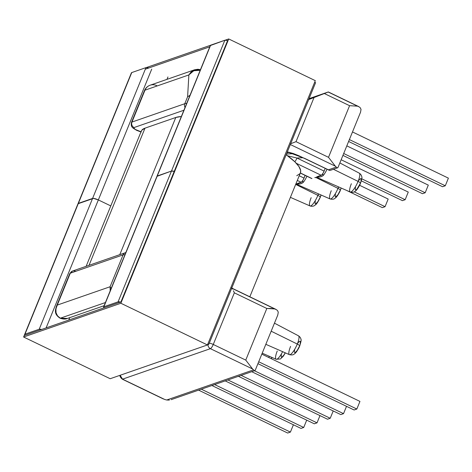 <?xml version="1.0" encoding="UTF-8"?>
<svg xmlns="http://www.w3.org/2000/svg" width="472" height="472" viewBox="0 0 472 472"><rect width="100%" height="100%" fill="white"/><g stroke="black" fill="none" stroke-linecap="round" stroke-linejoin="round"><path stroke-width="0.71" d="M295.72 184.328L297.372 184.629L296.51 183.903L301.16 182.286A4.154 1.032 -64.3 0 0 304.021 178.08L305.124 175.383L303.337 179.549L301.791 181.826L296.51 183.903C299.319 184.469 301.697 183.815 303.643 181.932A11.658 2.897 115.7 0 0 306.936 176.257A11.658 2.897 115.7 0 1 303.643 181.932A4.154 2.272 35.4 0 0 302.104 181.466L303.643 181.932L302.611 182.918L300.009 183.909L296.581 183.915M297.378 184.629L330.111 198.966A10.449 2.596 -64.3 0 0 337.981 188.375A4.154 0.968 22.2 0 1 340.371 190.334A4.154 0.968 22.2 0 1 340.147 190.529L337.917 194.741L335.81 196.901L335.208 196.735L335.368 194.045M340.147 190.529A4.154 0.968 -157.8 0 0 340.371 190.334A4.154 0.968 -157.8 0 0 337.981 188.375L315.626 177.366L337.981 188.375A10.449 2.596 -64.3 0 0 338.554 186.888M268.704 357.457A10.449 2.596 -64.3 0 0 269.311 356.289M290.404 197.355L310.016 205.945A10.449 2.596 -64.3 0 0 317.886 195.355L295.684 184.416L317.886 195.355A4.154 0.968 22.2 0 1 320.276 197.314A4.154 0.968 22.2 0 1 320.051 197.502A4.154 0.968 -157.8 0 0 320.276 197.314A4.154 0.968 -157.8 0 0 317.886 195.355A10.449 2.596 115.7 0 1 310.139 205.981A10.449 2.596 115.7 0 1 311.166 197.685M317.886 195.355A10.449 2.596 -64.3 0 0 318.458 193.862M314.8 177.555L317.473 177.655L316.606 176.923L321.255 175.313A4.154 1.032 -64.3 0 0 324.116 171.106L325.22 168.41L323.432 172.575L321.88 174.852L316.606 176.923C319.414 177.496 321.792 176.841 323.739 174.953A11.658 2.897 115.7 0 0 327.031 169.283A11.658 2.897 115.7 0 1 323.739 174.953A4.154 2.272 35.4 0 0 322.199 174.492L323.739 174.953L322.706 175.944L320.099 176.935L316.671 176.935M298.357 335.775A10.449 2.596 115.7 0 1 297.289 344.058A4.154 0.968 22.2 0 1 299.685 346.017A4.154 0.968 22.2 0 1 299.454 346.212L297.23 350.425L295.118 352.584L294.522 352.419L294.363 351.416L294.675 349.728M359.145 173.112A10.449 2.596 115.7 0 1 358.077 181.401A4.154 0.968 22.2 0 1 360.466 183.36A4.154 0.968 22.2 0 1 360.242 183.549L356.85 189.225L355.9 189.921L355.304 189.762L355.457 187.071M317.467 177.655L350.2 191.992A10.449 2.596 -64.3 0 0 358.077 181.401L333.433 169.265L358.077 181.401A10.449 2.596 -64.3 0 0 359.269 173.165C361.717 174.746 361.8 176.988 361.741 176.764C362.236 176.947 361.806 179.148 360.461 183.372A4.154 0.968 -157.8 0 0 358.077 181.401A10.449 2.596 115.7 0 1 350.324 192.033A10.449 2.596 115.7 0 1 351.357 183.732M262.214 353.18L276.114 359.269A10.449 2.596 -64.3 0 0 282.622 351.669A10.449 2.596 115.7 0 1 276.238 359.31A10.449 2.596 115.7 0 1 277.265 351.015M299.454 346.212A4.154 0.968 -157.8 0 0 299.685 346.017A4.154 0.968 -157.8 0 0 297.289 344.058L271.182 331.202L297.289 344.058A10.449 2.596 -64.3 0 0 298.487 335.822C300.935 337.403 301.018 339.645 300.959 339.421C301.449 339.604 301.024 341.811 299.679 346.035C299.277 347.386 296.499 352.448 294.864 353.558C294.056 354 293.513 355.528 289.419 354.649A10.449 2.596 -64.3 0 0 297.289 344.058A10.449 2.596 115.7 0 1 289.542 354.69A10.449 2.596 115.7 0 1 290.575 346.395M311.508 178.327A4.154 1.032 -64.3 0 0 311.679 178.54A4.154 1.032 -64.3 0 0 311.957 178.54L300.363 172.953L311.561 178.434M276.716 309.868A16.951 3.941 22.2 0 1 277.642 310.765A16.951 3.941 -157.8 0 0 276.716 309.868L274.857 308.959L276.716 309.868M231.764 288.221L274.781 308.936M156.728 85.627A9.475 8.909 -109.1 0 0 150.137 85.208A9.475 8.909 70.9 0 0 144.975 90.176A9.475 8.909 -109.1 0 1 150.137 85.208C147.453 86.211 145.565 87.998 144.473 90.577A9.475 2.201 22.2 0 1 144.975 90.176L188.871 74.936L187.602 96.784L184.77 103.722A4.154 3.906 70.9 0 0 185.03 107.48A4.154 3.906 -109.1 0 1 184.77 103.722L131.971 122.053L144.975 90.176A9.475 2.201 -157.8 0 0 144.473 90.577L131.464 122.454A9.475 2.201 22.2 0 1 131.971 122.053L184.77 103.722L187.602 96.784L188.871 74.936L144.975 90.176L131.971 122.053A4.154 3.906 70.9 0 0 134.066 127.54L183.903 110.241L134.066 127.54L133.765 127.941L135.352 129.47L141.34 131.912M321.255 175.313L296.345 163.312L321.255 175.313M287.342 151.884L293.136 153.471L298.758 155.695L328.423 169.82L336.276 167.094A16.951 3.941 -157.8 0 0 335.35 166.197L290.345 144.526L335.35 166.197L328.577 157.406L335.35 166.197A16.951 3.941 22.2 0 1 336.276 167.094L337.232 167.772L336.276 167.094L328.423 169.82L304.906 158.492A4.154 1.032 115.7 0 1 304.629 158.492A4.154 1.032 115.7 0 1 304.464 158.279A4.154 1.032 -64.3 0 0 304.617 158.486A4.154 1.032 -64.3 0 0 304.906 158.492L287.342 151.884M166.74 400.002L253.517 369.877A16.951 3.941 -157.8 0 0 252.591 368.986L210.406 348.666L122.543 379.163L164.734 399.483A16.951 3.941 -157.8 0 0 166.74 400.002L169.395 400.097L166.74 400.002A16.951 3.941 22.2 0 1 164.734 399.483L122.543 379.163L210.406 348.666A4.154 3.906 -109.1 0 1 207.999 344.56A4.154 3.906 70.9 0 0 210.406 348.666A4.154 1.032 -64.3 0 0 213.267 344.46L245.753 360.106L266.822 308.476L234.336 292.829L213.267 344.46L234.336 292.829L266.822 308.476L245.753 360.106L213.267 344.46A4.154 0.968 -157.8 0 0 209.291 343.156A4.154 0.968 22.2 0 1 213.267 344.46A4.154 1.032 115.7 0 1 210.406 348.666L252.591 368.986L245.818 360.189L252.591 368.986A16.951 3.941 22.2 0 1 253.517 369.877L166.74 400.002M110.076 286.752L123.086 254.88L70.287 273.205L57.277 305.083L110.076 286.752L57.277 305.083L55.92 308.877L56.026 312.7L57.584 315.974L60.351 318.193L105.427 302.54L60.351 318.193L63.909 319.019L67.402 318.447L60.351 318.193C55.637 315.231 54.61 310.865 57.277 305.083L70.287 273.205L123.086 254.88L110.076 286.752L111.15 288.522L110.076 286.752L110.188 290.87L110.076 286.752M301.16 182.286L297.307 180.434L301.16 182.286M328.158 92.005L309.077 98.63L328.282 91.975L314.039 97.527L296.021 141.671L328.506 157.323L349.581 105.687L324.341 93.533L308.452 99.651L314.039 97.527L296.021 141.671L290.433 143.801L296.021 141.671L328.506 157.323L349.581 105.687L324.341 93.533L328.282 91.975M359.475 107.085A16.951 3.941 22.2 0 1 360.396 107.976L361.027 109.469L360.396 107.976A16.951 3.941 -157.8 0 0 359.475 107.085L357.611 106.17L349.681 105.687L357.611 106.17L359.475 107.085M324.116 171.106L296.976 158.031L303.006 157.725L296.976 158.031L287.643 155.795L296.976 158.031A4.154 1.032 115.7 0 1 294.782 161.731A4.154 1.032 -64.3 0 0 296.976 158.031L324.116 171.106M304.021 178.08L299.213 175.767L304.021 178.08M289.59 152.326L286.935 152.881L288.675 152.297M293.377 153.683L286.463 154.037L293.377 153.683M297.637 343.398L298.794 341.94L299.744 341.244L300.345 341.403L300.186 344.094M285.236 352.814L283.92 355.044L281.813 357.204L281.212 357.038L281.371 354.348M358.419 180.741L360.531 178.581L361.127 178.746L360.974 181.437M258.703 361.77L356.832 409.035L354.112 409.985L257.936 363.658L354.112 409.985L356.832 409.035L258.703 361.77M359.947 401.406L261.818 354.142L359.947 401.406L356.832 409.035L359.947 401.406M254.438 370.744L343.527 413.655L340.802 414.605L251.712 371.694L340.802 414.605L343.527 413.655L254.438 370.744M346.519 406.327L343.527 413.655L346.519 406.327M241.133 375.364L330.223 418.275L327.497 419.224L238.407 376.314L327.497 419.224L330.223 418.275L241.133 375.364M333.214 410.947L330.223 418.275L333.214 410.947M349.38 139.582L445.285 185.779L442.559 186.723L348.607 141.47L442.559 186.723L445.285 185.779L349.38 139.582M448.4 178.145L352.495 131.948L448.4 178.145L445.285 185.779L448.4 178.145M343.699 153.5L425.189 192.753L422.464 193.697L342.926 155.388L422.464 193.697L425.189 192.753L343.699 153.5M428.305 185.118L346.814 145.872L428.305 185.118L425.189 192.753L428.305 185.118M329.45 170.386L304.629 158.492L293.826 153.843L288.758 152.285M329.415 170.38L328.423 169.82L329.415 170.38L330.4 170.321L337.692 167.784M288.563 152.314A4.154 3.906 -109.1 0 1 287.236 152.149M360.242 183.549A4.154 0.968 -157.8 0 0 360.466 183.36C360.059 184.723 357.28 189.791 355.652 190.9C354.838 191.343 354.295 192.871 350.2 191.992M233.433 290.764L234.336 292.829L233.433 290.764M231.575 288.044L232.46 289.082L231.575 288.044M270.904 308.47L274.857 308.959L266.922 308.47L270.904 308.47M120.136 375.264A4.154 3.906 70.9 0 0 122.543 379.163L120.136 375.264M254.479 370.555L253.517 369.877L254.479 370.555M124.921 254.78A9.475 2.201 -157.8 0 0 123.086 254.88A4.154 3.906 -109.1 0 1 125.823 252.567A4.154 3.906 70.9 0 0 123.086 254.88A9.475 2.201 22.2 0 1 124.921 254.78M69.767 273.642A9.475 2.201 22.2 0 1 70.287 273.205A4.154 3.906 -109.1 0 1 72.54 271.028A4.154 3.906 70.9 0 0 70.287 273.205A9.475 2.201 -157.8 0 0 69.779 273.613L56.274 306.706L57.277 305.083L56.274 306.712L55.891 309.042M360.514 112.295L361.027 109.469M278.273 312.252L277.642 310.765L278.273 312.252L277.754 315.078M357.534 106.153L328.188 92.016M318.234 194.694L318.742 193.986M320.901 194.93L320.783 195.384M320.051 197.502L317.821 201.715L315.715 203.874L315.113 203.709L315.272 201.025M201.32 389.188L290.41 432.098L287.684 433.042L198.594 390.132L287.684 433.042L290.41 432.098L201.32 389.188M293.401 424.771L290.41 432.098L293.401 424.771M214.624 384.568L303.714 427.479L300.988 428.423L211.898 385.512L300.988 428.423L303.714 427.479L214.624 384.568M306.706 420.151L303.714 427.479L306.706 420.151M227.929 379.948L317.019 422.859L314.293 423.803L225.203 380.892L314.293 423.803L317.019 422.859L227.929 379.948M319.981 415.602L317.019 422.859L319.981 415.602M354.248 191.844L385.058 206.683L382.332 207.633L346.413 190.328L382.332 207.633L385.058 206.683L354.248 191.844M359.593 185.29L388.173 199.054L385.058 206.683L388.173 199.054L359.593 185.29M361.753 178.805L405.153 199.709L402.427 200.653L361.334 180.864L402.427 200.653L405.153 199.709L361.753 178.805M341.15 159.748L408.268 192.075L405.153 199.709L408.268 192.075L341.15 159.748M122.083 378.904L122.543 379.163A4.154 1.032 115.7 0 1 122.272 379.163L120.148 376.792L119.917 375.34M161.996 398.179L164.734 399.483M56.239 306.794L56.274 306.706C55.908 309.077 53.129 313.691 60.074 318.193L60.074 318.193C63.124 319.249 65.567 319.332 67.402 318.447L104.141 305.697M125.823 252.561L72.546 271.028A4.154 3.906 -109.1 0 1 75.437 271.211M271.925 357.434L271.241 358.679M338.324 187.714L338.837 187.012M340.99 187.956L340.878 188.411M337.981 188.375A10.449 2.596 115.7 0 1 330.235 199.007A10.449 2.596 115.7 0 1 331.261 190.712M136.55 130.148A4.154 1.032 -64.3 0 0 136.709 130.366A4.154 1.032 -64.3 0 0 136.998 130.372A5.316 1.239 22.2 0 1 134.066 127.54A4.154 3.906 -109.1 0 1 131.971 122.053A9.475 2.201 -157.8 0 0 131.452 122.49M141.016 131.835A5.316 1.239 22.2 0 1 136.998 130.372A4.154 1.032 115.7 0 1 136.709 130.366M194.257 69.897L188.871 74.936L191.107 71.88L194.257 69.897M189.95 95.326L187.602 96.784L189.95 95.326M191.296 72.175L188.871 74.936L193.762 70.747L200.199 70.31L194.612 70.44L191.296 72.175M186.711 103.256L184.77 103.722L186.711 103.256M200.423 69.767L194.552 69.791L197.874 69.26L200.452 69.685M249.83 296.782L300.428 172.787A69.301 16.119 -157.8 0 0 286.18 154.739L294.788 161.731L298.929 166.528L300.664 170.557L300.404 172.852M141.287 131.169L141.812 130.231L144.998 128.16L175.785 117.475L181.342 116.519A69.301 16.119 -157.8 0 0 175.785 117.475L119.811 254.62L175.785 117.475L144.998 128.16L89.031 265.305L144.998 128.16A69.301 16.119 -157.8 0 0 141.311 131.104L86.134 266.314M296.74 175.732L299.926 173.667M315.591 82.671L262.208 213.474L261.287 213.031L262.208 213.474L315.591 82.671L314.665 82.228L315.591 82.671M167.961 76.942L166.976 79.367L167.961 76.942M148.291 67.844L145.96 67.632L92.583 198.435A4.82 1.121 22.2 0 1 98.341 199.922L151.718 69.118L98.341 199.922L110.784 205.916L98.341 199.922L93.497 198.382L78.098 203.727L92.583 198.435L145.96 67.632L131.747 72.57L78.37 203.367L131.476 72.93M227.168 40.462L224.843 40.25L210.353 45.542M148.798 67.986A4.82 1.121 -157.8 0 0 145.96 67.632L131.747 72.57A4.82 1.121 -157.8 0 0 131.493 72.771A4.82 1.121 -157.8 0 0 131.529 73.095M131.493 72.771L78.11 203.574A4.82 1.121 22.2 0 1 78.37 203.367L93.497 198.382L98.341 199.922L110.784 205.916L98.341 199.922L46.103 327.922L98.341 199.922A4.82 1.121 -157.8 0 0 92.583 198.435L78.37 203.367L24.992 334.17L39.206 329.232L41.63 329.474A4.82 1.121 22.2 0 0 39.206 329.232L92.583 198.435L39.206 329.232L24.992 334.17L78.37 203.367A4.82 1.121 -157.8 0 0 78.11 203.574A4.82 1.121 -157.8 0 0 78.151 203.898M228.005 40.704A4.82 1.121 -157.8 0 0 224.843 40.25L171.466 171.047A4.82 1.121 22.2 0 1 174.221 171.377L171.466 171.047L156.975 176.345L171.466 171.047L224.843 40.25L210.624 45.182L157.247 175.985L210.624 45.182A4.82 1.121 -157.8 0 0 210.37 45.389A4.82 1.121 -157.8 0 0 210.412 45.713M210.37 45.389L156.993 176.192A4.82 1.121 22.2 0 1 157.247 175.985L171.466 171.047L174.221 171.377A4.82 1.121 -157.8 0 0 171.466 171.047L157.247 175.985L103.87 306.782L118.083 301.85L171.466 171.047L118.083 301.85L120.513 302.086A4.82 1.121 22.2 0 0 118.083 301.85L103.87 306.782L157.247 175.985A4.82 1.121 -157.8 0 0 156.993 176.192A4.82 1.121 -157.8 0 0 157.028 176.516M262.208 213.474L208.83 344.271L207.544 344.719L208.83 344.271L262.208 213.474L261.287 213.031L262.208 213.474M69.738 317.638L68.747 320.057L69.738 317.638M207.91 343.828L208.83 344.271L207.91 343.828M25.175 335.185L24.715 334.53L24.992 334.17A4.82 1.121 22.2 0 0 24.733 334.371A4.82 1.121 22.2 0 0 25.175 335.185M104.052 307.803L103.598 307.142L103.87 306.782A4.82 1.121 22.2 0 0 103.61 306.989A4.82 1.121 22.2 0 0 104.052 307.803M131.458 72.723L23.6 337.014L110.188 378.721L23.6 337.014L131.458 72.723M146.302 67.567L210.418 45.312L146.302 67.567M225.179 40.185L228.719 38.958L315.308 80.659L228.719 38.958L120.861 303.254L23.6 337.014L120.861 303.254L207.45 344.955L120.861 303.254L228.719 38.958L225.179 40.185M110.188 378.721L207.45 344.955L315.308 80.659L207.45 344.955L110.188 378.721M24.745 335.332L120.938 301.938L227.575 40.639L120.938 301.938L24.745 335.332L24.916 334.913L24.745 335.332M209.987 46.746L145.323 69.189L209.987 46.746M341.179 188.039L340.365 190.352C339.964 191.703 337.185 196.765 335.557 197.874C334.748 198.317 334.206 199.845 330.111 198.966M310.016 205.945C312.806 206.878 314.635 205.503 314.417 205.603L315.485 204.83C316.594 204.181 318.187 201.68 320.276 197.325L321.084 195.013M265.83 344.318L289.419 354.649M274.462 323.167L298.487 335.822M339.852 162.934L359.269 173.165M300.316 173.071L311.679 178.54M285.353 352.867L283.371 356.142L280.492 358.944L276.114 359.269M231.286 287.855L275.89 309.337M171.1 399.678L254.939 370.573M360.59 112.106L337.987 167.501M255.228 370.284L277.837 314.895M358.643 106.548L328.329 91.951M163.353 398.958L122.272 379.163M72.546 271.028L69.779 273.613M272.049 357.487L271.37 358.738M131.464 122.454C131.021 124.838 131.275 126.413 132.231 127.174C132.077 127.481 133.576 128.543 136.721 130.372L140.957 131.977M150.137 85.208L194.552 69.791M156.993 176.192L103.61 306.989M78.11 203.574L24.733 334.371"/></g></svg>
